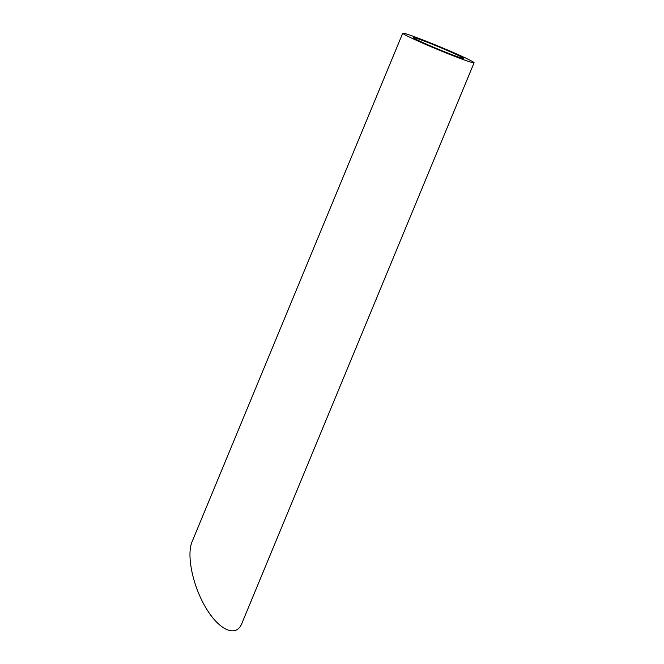 <?xml version="1.0" encoding="UTF-8"?>
<svg xmlns="http://www.w3.org/2000/svg" width="664" height="664" viewBox="0 0 664 664"><rect width="100%" height="100%" fill="white"/><g stroke="black" fill="none" stroke-linecap="round" stroke-linejoin="round"><path stroke-width="1" d="M455.678 54.199A27.033 1.179 22.5 0 0 428.795 42.828A27.033 1.179 22.5 0 0 413.423 37.632A27.033 1.179 22.5 0 0 437.949 49.07A27.033 1.179 22.5 0 0 463.381 58.324A27.033 1.179 22.5 0 0 455.678 54.199M463.074 56.863A38.62 1.685 22.5 0 0 424.678 40.629A38.62 1.685 22.5 0 0 402.724 33.2A38.62 1.685 22.5 0 0 437.759 49.534A38.62 1.685 22.5 0 0 474.088 62.765A38.62 1.685 22.5 0 0 463.074 56.863M474.088 62.765L241.737 623.695C236.135 637.623 219.493 630.476 206.255 608.448C192.925 586.619 186.277 555.345 192.079 541.733L402.724 33.2"/></g></svg>
